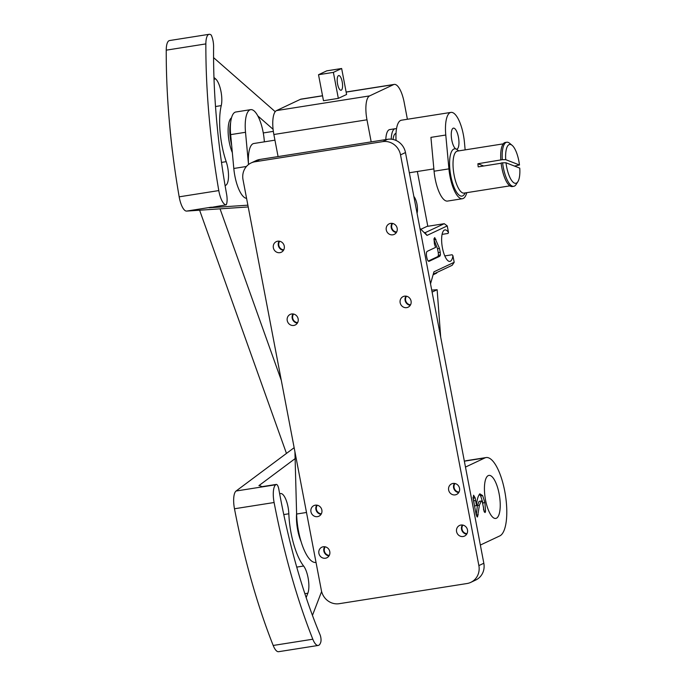 <?xml version="1.0" encoding="UTF-8"?>
<svg xmlns="http://www.w3.org/2000/svg" width="686" height="686" viewBox="0 0 686 686"><rect width="100%" height="100%" fill="white"/><g stroke="black" fill="none" stroke-linecap="round" stroke-linejoin="round"><path stroke-width="1.03" d="M431.717 290.092L437.136 289.724L440.695 337.152M432.103 292.09L437.136 289.724M433.098 274.794L436.733 273.079L436.639 272.599M396.491 128.917A19.131 6.346 81 0 0 395.17 128.728A19.131 6.346 81 0 0 391.234 139.181M396.019 133.436L395.916 133.453A14.346 4.759 81 0 0 393.078 139.464M395.17 128.728L389.725 129.585A19.131 6.346 81 0 0 385.798 139.584M417.071 213.295A10.101 3.344 81 0 0 416.959 204.188A10.101 3.344 81 0 0 413.864 196.488M341.645 68.497L326.785 70.838L318.518 74.723L323.483 100.722L338.335 98.372L346.601 94.488L341.645 68.497L333.379 72.382L338.335 98.372M278.079 156.579L273.86 134.499A21.257 7.049 81 0 1 276.509 110.592L300.468 99.307L322.549 95.826M322.531 95.731L301.12 99.11A21.257 7.049 81 0 0 300.468 99.307M342.203 81.823A7.443 2.47 81 0 0 338.73 75.563A7.443 2.47 81 0 0 337.452 83.298A7.443 2.47 81 0 0 341.053 90.26A7.443 2.47 81 0 0 342.203 81.823M333.379 72.382L318.518 74.723M276.509 110.592L369.617 95.894L393.575 84.618A21.257 7.049 81 0 1 394.227 84.412L346.13 92.01M369.617 95.894A21.257 7.049 81 0 0 366.976 119.801L371.186 141.891M394.227 84.412A21.257 7.049 81 0 1 404.157 102.3L407.39 119.27M417.354 171.5L427.807 226.286M283.73 249.833A5.317 4.991 64.8 0 1 279.691 241.258M297.613 322.617A5.317 4.991 64.8 0 1 293.582 314.042M440.232 252.285L440.421 254.969L439.786 256.272L429.23 261.237C428.193 261.649 427.344 260.234 426.701 257.01C426.109 253.76 426.323 251.848 427.335 251.29L435.601 247.397L434.427 243.993L434.006 238.762L434.735 237.596L439.494 248.426L440.232 252.285L438.251 252.602L438.44 255.278L437.805 256.581L428.287 261.066M439.786 256.272L437.805 256.581M440.421 254.969L438.44 255.278M439.494 248.426L437.514 248.744L438.251 252.602M435.936 239.32L433.955 239.637L437.514 248.744M410.537 304.798A5.317 4.991 64.8 0 1 406.498 296.223M396.654 232.014A5.317 4.991 64.8 0 1 392.615 223.447M425.088 232.717L427.009 235.418L447.238 225.9L444.262 223.687L425.088 232.717L423.939 232.348M419.943 228.361L427.009 235.418M420.861 229.278L426.932 226.423L444.262 223.687M447.238 225.9L448.49 232.468L448.052 233.437L442.093 234.372M433.269 274.186L452.203 265.276L454.183 262.292L433.955 271.81L430.525 283.815M444.785 255.912L452.117 254.755L452.923 255.715L454.183 262.292M452.923 255.715A15.941 5.282 -99 0 1 449.887 261.4A15.941 5.282 -99 0 1 442.187 246.471A15.941 5.282 -99 0 1 444.922 229.896A15.941 5.282 -99 0 1 448.49 232.468M230.625 122.708A21.257 7.049 81 0 0 231.628 145.08M248.512 164.529L245.519 132.287A26.574 8.807 -99 0 1 250.699 109.649L235.838 111.998A26.574 8.807 81 0 0 230.659 134.627L233.806 168.473A26.574 8.807 -99 0 0 246.583 198.357M248.529 164.52A26.574 8.807 -99 0 1 253.846 143.494L274.94 140.167M250.699 109.649A26.574 8.807 -99 0 1 264.17 139.515L264.384 141.831M316.726 505.145A5.848 5.488 -115.2 0 0 321.039 514.311M321.854 510.032A5.848 5.488 64.8 0 1 311.435 513.231A5.848 5.488 64.8 0 1 313.914 505.599A5.848 5.488 64.8 0 1 321.854 510.032M462.347 525.004A5.848 5.488 -115.2 0 0 466.66 534.171M467.475 529.901A5.848 5.488 64.8 0 1 457.056 533.099A5.848 5.488 64.8 0 1 459.534 525.467A5.848 5.488 64.8 0 1 467.475 529.901M324.658 546.733A5.848 5.488 -115.2 0 0 328.971 555.9M329.786 551.621A5.848 5.488 64.8 0 1 319.367 554.82A5.848 5.488 64.8 0 1 321.845 547.196A5.848 5.488 64.8 0 1 329.786 551.621M454.406 483.416A5.848 5.488 -115.2 0 0 458.728 492.582M459.534 488.303A5.848 5.488 64.8 0 1 449.124 491.502A5.848 5.488 64.8 0 1 451.602 483.879A5.848 5.488 64.8 0 1 459.534 488.303M470.802 582.354L475.758 580.022A15.941 14.972 -115.2 0 0 483.827 563.249L478.871 565.59A15.941 14.972 64.8 0 1 470.802 582.354A15.941 14.972 64.8 0 1 466.986 583.529L339.21 603.689A15.941 14.972 64.8 0 1 321.374 590.44L243.024 179.732A15.941 14.972 64.8 0 1 251.093 162.959A15.941 14.972 64.8 0 1 254.909 161.785L259.865 159.452A15.941 14.972 -115.2 0 0 256.05 160.627L251.093 162.959M259.865 159.452L387.65 139.292L382.694 141.625A15.941 14.972 64.8 0 1 400.521 154.882L405.477 152.549A15.941 14.972 -115.2 0 0 387.65 139.292M405.477 152.549L483.827 563.249M297.321 323.115A5.848 5.488 64.8 0 1 293.008 313.948M396.362 232.52A5.848 5.488 64.8 0 1 392.049 223.353M283.438 250.33A5.848 5.488 64.8 0 1 279.125 241.163M410.245 305.296A5.848 5.488 64.8 0 1 405.932 296.129M382.694 141.625L254.909 161.785M411.06 301.025A5.848 5.488 64.8 0 1 400.641 304.224A5.848 5.488 64.8 0 1 403.119 296.592A5.848 5.488 64.8 0 1 411.06 301.025M284.253 246.06A5.848 5.488 64.8 0 1 273.834 249.258A5.848 5.488 64.8 0 1 276.312 241.626A5.848 5.488 64.8 0 1 284.253 246.06M397.168 228.241A5.848 5.488 64.8 0 1 386.758 231.439A5.848 5.488 64.8 0 1 389.236 223.808A5.848 5.488 64.8 0 1 397.168 228.241M298.136 318.844A5.848 5.488 64.8 0 1 287.717 322.043A5.848 5.488 64.8 0 1 290.195 314.411A5.848 5.488 64.8 0 1 298.136 318.844M478.871 565.59L400.521 154.882M329.263 555.394A5.317 4.991 64.8 0 1 325.233 546.828M321.331 513.805A5.317 4.991 64.8 0 1 317.292 505.239M473.563 495.215L473.16 498.833L476.195 514.723L477.516 516.935L479.403 505.213L481.315 500.986L479.068 501.372L481.049 501.054L482.292 501.663L484.316 511.945L485.148 512.545L485.568 511.087L484.891 502.589L482.627 495.592L479.814 493.826C478.013 495.995 476.907 499.923 476.496 505.625L475.158 497.89L473.563 495.215M475.158 497.89L473.177 498.199L472.98 497.393M475.655 500.488L473.674 500.806L473.177 498.199M476.496 505.625L474.515 505.934L473.674 500.806M482.627 495.592L480.646 495.901L479.428 494.392M484.891 502.589L482.91 502.898L480.646 495.901M483.596 510.032L483.493 507.014M482.995 503.455L482.91 502.898M485.568 511.087L484.033 511.327M479.403 505.213L477.422 505.531L479.068 501.372M476.238 515.135L477.422 505.531M478.219 514.817L476.281 515.126M476.779 516.498L477.31 516.961M462.913 525.099A5.317 4.991 -115.2 0 0 466.952 533.674M454.981 483.51A5.317 4.991 -115.2 0 0 459.02 492.085M496.398 518.239A21.789 7.22 81 0 0 499.297 494.769A21.789 7.22 81 0 0 488.938 475.398A21.789 7.22 81 0 0 485.199 498.053A21.789 7.22 81 0 0 495.729 518.445A21.789 7.22 81 0 0 496.398 518.239M499.777 535.92L480.354 545.053L465.477 467.072L484.899 457.931A39.857 13.214 -99 0 1 486.125 457.553A39.857 13.214 -99 0 1 505.067 492.977A39.857 13.214 -99 0 1 499.777 535.92M486.125 457.553L466.308 460.683A39.857 13.214 81 0 0 465.082 461.061L464.396 461.386M396.071 140.467A26.574 8.807 -99 0 1 401.439 120.204L450.968 112.393A26.574 8.807 81 0 0 445.78 135.022L448.927 168.867A26.574 8.807 -99 0 0 462.398 198.726A26.574 8.807 -99 0 0 466.789 192.655M433.861 168.893L409.722 172.701A26.574 8.807 -99 0 1 409.336 172.735M509.861 185.863L464.045 193.092A21.257 7.049 -99 0 1 462.673 192.92A21.257 7.049 -99 0 1 453.489 171.191A21.257 7.049 -99 0 1 457.425 151.091L503.232 143.863M458.685 150.894L457.519 149.934A23.916 7.923 81 0 0 456.079 149.051A23.916 7.923 81 0 0 449.862 169.228A23.916 7.923 81 0 0 460.435 195.913A23.916 7.923 81 0 0 464.499 194.164L465.314 192.886M465.142 149.874L464.439 142.251A26.574 8.807 81 0 0 450.968 112.393M456.079 149.051A10.633 3.524 -99 0 1 451.491 138.186A10.633 3.524 -99 0 1 453.455 128.136A10.633 3.524 -99 0 1 458.591 138.092A10.633 3.524 -99 0 1 456.765 149.136A10.633 3.524 -99 0 1 456.079 149.051M501.132 163.242L478.202 166.861A21.257 7.049 -99 0 1 477.91 163.74L502.298 159.684L505.711 159.658L519.473 164.992L514.509 166.081M445.78 135.022L430.928 137.371L434.075 171.208A26.574 8.807 81 0 0 447.538 201.075L462.398 198.726M477.91 163.74L483.724 165.995M502.589 162.814L501.106 163.045A22.321 7.4 -99 0 0 512.253 186.558L513.737 186.326A22.321 7.4 81 0 0 516.086 184.517L517.87 181.713A19.662 6.517 -99 0 1 506.002 162.779L502.589 162.814A22.321 7.4 81 0 0 513.737 186.326M517.87 181.713A19.662 6.517 -99 0 0 519.765 168.113L506.002 162.779M500.814 159.924A22.321 7.4 -99 0 1 505.299 142.465L506.783 142.225A22.321 7.4 81 0 0 502.298 159.684M505.711 159.658A19.662 6.517 -99 0 1 512.133 145.346A19.662 6.517 -99 0 1 519.473 164.992M512.133 145.346L509.569 143.228A22.321 7.4 81 0 0 506.783 142.225M275.712 484.762L236.087 491.013A15.941 5.282 81 0 0 234.483 508.763A305.579 101.296 -99 0 0 273.191 645.466A15.941 5.282 81 0 0 278.602 651.7L318.227 645.449A15.941 5.282 81 0 0 320.491 642.945L320.696 642.413A5.317 1.758 -99 0 0 320.028 634.679A284.321 94.248 -99 0 1 278.799 489.067A5.317 1.758 -99 0 0 276.286 484.419A5.317 1.758 -99 0 0 275.995 484.548L275.712 484.762A15.941 5.282 81 0 0 274.108 502.512A305.579 101.296 81 0 0 312.807 639.215A15.941 5.282 81 0 0 318.227 645.449M236.087 491.013L294.14 447.692M295.126 458.617L258.914 485.637C261.16 486.014 261.906 486.434 261.143 486.888A5.317 1.758 -99 0 1 261.426 486.76L276.286 484.419M261.743 486.717L261.272 486.323L261.143 486.888L275.995 484.548M279.691 493.963L279.734 493.929A15.941 5.282 -99 0 1 280.591 493.551A15.941 5.282 -99 0 1 288.832 513.78A45.173 14.972 81 0 0 303.624 566.019A15.941 5.282 -99 0 1 307.851 593.218L306.162 597.609M321.614 591.521L312.447 615.411M296.601 513.497A23.916 7.923 81 0 0 301.017 541.443M316.023 562.409L315.869 562.434A37.198 12.331 -99 0 1 296.618 514.028L294.937 451.868M248.221 206.949L186.609 211.091A15.941 5.282 -99 0 1 179.175 196.831A305.579 101.296 -99 0 1 166.235 50.164A15.941 5.282 -99 0 1 169.536 40.551L209.153 34.3A15.941 5.282 81 0 0 205.86 43.904A305.579 101.296 81 0 0 218.791 190.579A15.941 5.282 81 0 0 226.226 204.84L209.084 207.781L247.878 205.174M209.153 34.3A15.941 5.282 81 0 1 211.262 35.115A10.633 3.524 -99 0 1 213.603 46.777A284.321 94.248 -99 0 0 226.62 194.335A10.633 3.524 -99 0 1 226.226 204.84M231.525 117.803A21.789 7.22 81 0 0 232.331 152.635M225.077 185.477A15.941 5.282 81 0 0 225.214 185.46A15.941 5.282 81 0 0 226.191 161.664A45.173 14.972 -99 0 1 221.252 105.61A15.941 5.282 81 0 0 215.661 78.933L213.963 77.449M273.088 129.285L257.816 115.9M213.578 57.633L275.223 111.681M220.043 208.844L281.303 380.37M199.609 210.216L286.465 453.42M273.86 134.499L366.976 119.801M346.147 92.104L393.575 84.618M245.519 132.287L230.659 134.627M246.445 166.475L233.806 168.473M484.899 457.931L465.082 461.061M434.075 171.208L448.927 168.867M307.851 593.218L304.858 593.69M303.624 566.019L296.729 567.108M288.832 513.78L283.772 514.577M273.191 645.466L312.807 639.215M234.483 508.763L274.108 502.512M306.505 512.476L296.618 514.028M215.661 78.933L214.023 79.199M221.252 105.61L215.515 106.519M226.191 161.664L221.501 162.411M273.345 131.36L263.278 132.947M205.86 43.904L166.235 50.164M218.791 190.579L179.175 196.831M211.374 207.181L186.609 211.091"/></g></svg>
